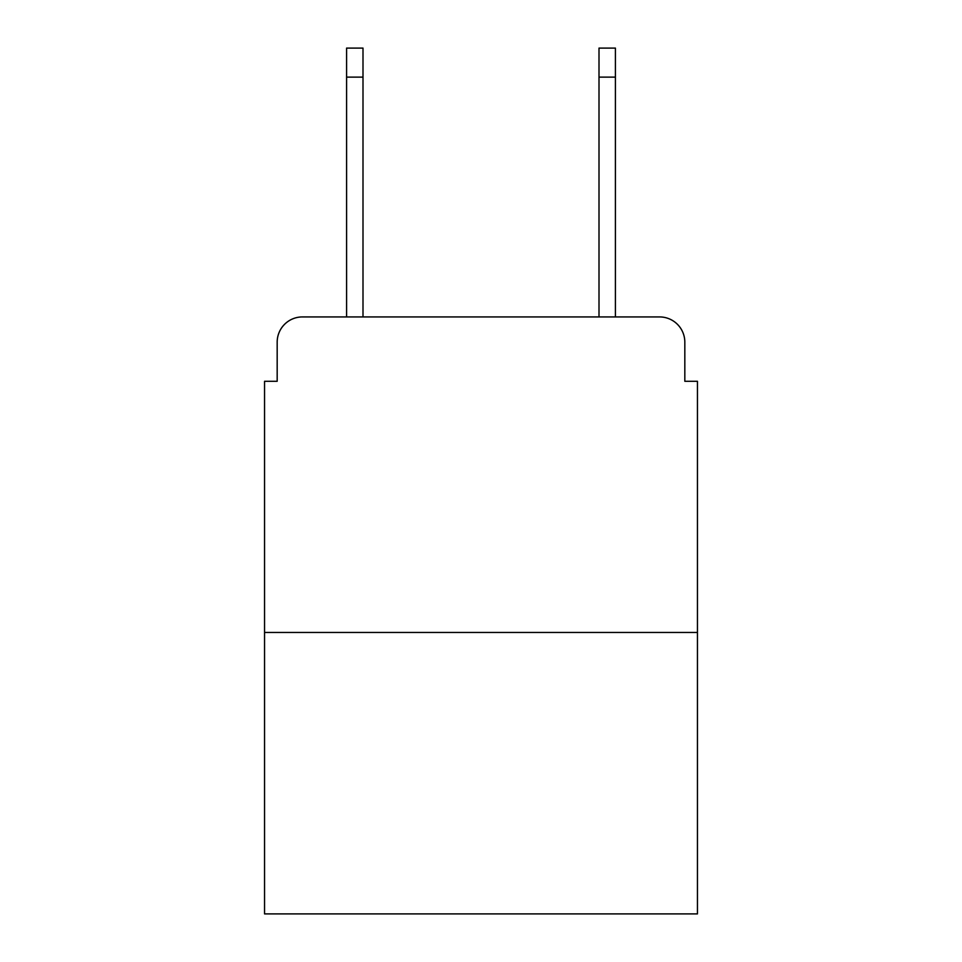 <?xml version="1.0" encoding="UTF-8"?>
<svg xmlns="http://www.w3.org/2000/svg" width="962" height="962" viewBox="0 0 962 962"><rect width="100%" height="100%" fill="white"/><g stroke="black" fill="none" stroke-linecap="round" stroke-linejoin="round"><path stroke-width="1.44" d="M277.176 342.171L277.176 381.289L277.176 342.171A25.24 25.24 0 0 1 302.417 316.931L346.585 316.931L346.585 48.1L362.999 48.1L362.999 316.931L382.551 316.931M697.45 632.455L264.55 632.455L264.55 913.9L697.45 913.9L697.45 381.289L684.824 381.289L684.824 342.171A25.24 25.24 0 0 0 659.583 316.931L302.417 316.931M264.55 632.455L264.55 381.289L277.176 381.289M579.449 316.931L599.001 316.931L599.001 48.1L615.415 48.1L615.415 316.931L659.583 316.931M684.824 381.289L684.824 342.171M346.585 77.128L362.999 77.128M615.415 77.128L599.001 77.128"/></g></svg>
